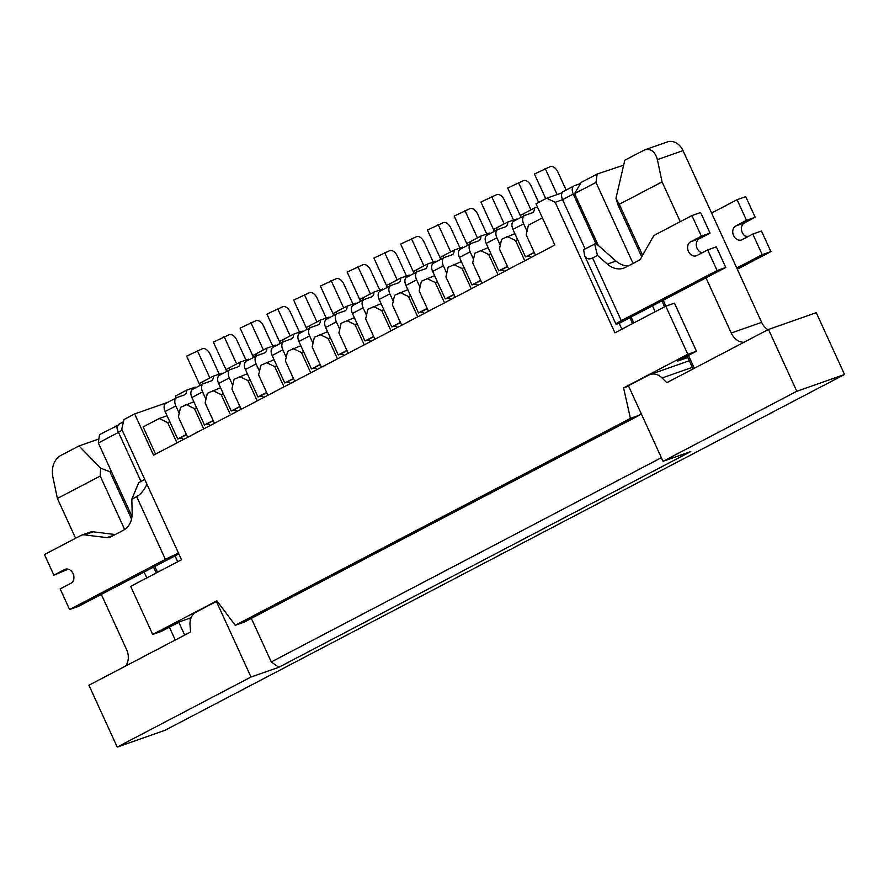 <?xml version="1.0" encoding="UTF-8"?>
<svg xmlns="http://www.w3.org/2000/svg" width="889" height="889" viewBox="0 0 889 889"><rect width="100%" height="100%" fill="white"/><g stroke="black" fill="none" stroke-linecap="round" stroke-linejoin="round"><path stroke-width="1.33" d="M273.656 606.676A7.579 4.567 -117.6 0 1 273.323 606.887A7.579 4.567 -117.6 0 1 272.956 607.054L244.586 621.9M289.714 598.275A7.579 4.567 -117.6 0 1 289.37 598.486A7.579 4.567 -117.6 0 1 289.003 598.641L299.704 593.041A7.579 4.567 -117.6 0 0 300.071 592.885L316.128 584.473A7.579 4.567 -117.6 0 1 315.762 584.64L326.463 579.028A7.579 4.567 -117.6 0 0 326.83 578.872L342.887 570.471A7.579 4.567 -117.6 0 1 342.509 570.627L353.222 565.026A7.579 4.567 -117.6 0 0 353.589 564.859L369.635 556.458A7.579 4.567 -117.6 0 1 369.268 556.614L379.97 551.013A7.579 4.567 -117.6 0 0 380.336 550.858L396.394 542.457A7.579 4.567 -117.6 0 1 396.027 542.612L406.729 537.012A7.579 4.567 -117.6 0 0 407.095 536.845L423.153 528.444A7.579 4.567 -117.6 0 1 422.775 528.599L433.488 522.999A7.579 4.567 -117.6 0 0 433.854 522.843L449.901 514.431A7.579 4.567 -117.6 0 1 449.534 514.598L460.235 508.997A7.579 4.567 -117.6 0 0 460.602 508.83L476.66 500.429A7.579 4.567 -117.6 0 1 476.293 500.585L486.994 494.984A7.579 4.567 -117.6 0 0 487.361 494.829L503.418 486.416A7.579 4.567 -117.6 0 1 503.041 486.583L513.753 480.971A7.579 4.567 -117.6 0 0 514.12 480.816L530.166 472.415A7.579 4.567 -117.6 0 1 529.8 472.57L540.501 466.969A7.579 4.567 -117.6 0 0 540.868 466.803L556.925 458.402A7.579 4.567 -117.6 0 1 556.558 458.557L567.26 452.957A7.579 4.567 -117.6 0 0 567.627 452.801L583.684 444.4A7.579 4.567 -117.6 0 1 583.306 444.556L594.019 438.955A7.579 4.567 -117.6 0 0 594.385 438.788L610.432 430.387A7.579 4.567 -117.6 0 1 610.065 430.543L620.766 424.942A7.579 4.567 -117.6 0 0 621.133 424.786L639.491 415.174L641.113 413.441M187.668 437.288L178.378 416.985L180.578 407.306L193.813 401.739M214.427 423.286L205.126 402.973L207.337 393.305L220.572 387.726M241.186 409.273L231.885 388.971L234.096 379.292L247.331 373.724M267.933 395.261L258.643 374.958L260.844 365.29L274.079 359.712M294.692 381.259L285.391 360.945L287.603 351.277L300.838 345.71M321.451 367.246L312.15 346.943L314.362 337.264L327.597 331.697M348.199 353.244L338.909 332.931L341.109 323.263L354.344 317.695M374.958 339.231L365.657 318.929L367.868 309.25L381.103 303.682M401.717 325.23L392.416 304.916L394.627 295.248L407.862 289.681M428.465 311.217L419.175 290.914L421.375 281.235L434.61 275.668M455.224 297.204L445.922 276.901L448.134 267.233L461.369 261.655M481.982 283.202L472.681 262.888L474.882 253.221L488.128 247.653M508.73 269.189L499.44 248.887L501.64 239.219L514.875 233.64M191.135 617.722L180.1 621.589L161.376 631.401L152.697 634.446L216.905 600.831L235.229 625.3L630.434 418.386L639.491 415.174M535.489 255.187L526.188 234.874L528.399 225.206L542.423 217.861M152.697 634.446L130.683 586.362L181.512 559.748L121.76 429.22L123.96 419.552L134.661 413.941L153.53 455.168L554.858 245.042L535.989 203.825L546.691 198.225L562.104 192.813M630.434 418.386L623.589 387.904L628.612 386.137M563.759 191.302A7.579 4.567 62.4 0 0 563.393 191.468A7.579 4.567 62.4 0 0 562.57 199.692L555.192 202.292L614.944 332.808L665.783 306.194L687.797 354.289L623.589 387.904M555.192 202.292L546.691 198.225M134.661 413.941L167.854 402.295M665.783 306.194L674.462 303.149L696.476 351.233L677.751 361.045L687.808 357.511M696.476 351.233L687.797 354.289M597.175 174.033L595.974 182.434L574.572 193.635L581.117 182.445L597.175 174.033L623.645 165.198M595.974 182.434L633.057 263.422M652.482 305.849L655.182 311.75M574.572 193.635L598.286 245.42M631.079 317.051L633.779 322.951M132.005 516.531L98.335 442.978L99.524 434.588L117.959 425.342M157.531 572.294L154.83 566.393M118.515 432.41L98.335 442.978M115.581 426.187L117.448 428.698M235.229 625.3L243.908 622.256M262.955 612.277A7.579 4.567 -117.6 0 1 262.622 612.488A7.579 4.567 -117.6 0 1 262.244 612.654M155.564 454.101L143.118 426.92L159.175 418.519L167.065 415.752M517.665 239.719L515.487 240.475L524.788 260.788M515.487 240.475L506.997 236.407M490.906 253.721L488.739 254.487L498.029 274.79M488.739 254.487L480.238 250.42M464.147 267.733L461.98 268.5L471.281 288.803M461.98 268.5L453.479 264.433M437.399 281.746L435.221 282.502L444.522 302.816M435.221 282.502L426.731 278.435M410.64 295.748L408.473 296.515L417.763 316.817M408.473 296.515L399.972 292.448M383.881 309.761L381.714 310.517L391.016 330.83M381.714 310.517L373.213 306.449M357.134 323.763L354.955 324.529L364.257 344.832M354.955 324.529L346.466 320.462M330.375 337.776L328.208 338.531L337.498 358.845M328.208 338.531L319.707 334.464M303.616 351.777L301.449 352.544L310.75 372.847M301.449 352.544L292.948 348.477M276.868 365.79L274.69 366.557L283.991 386.859M274.69 366.557L266.2 362.49M250.109 379.803L247.942 380.559L257.232 400.872M247.942 380.559L239.441 376.492M223.35 393.805L221.183 394.572L230.484 414.874M221.183 394.572L212.682 390.504M196.602 407.818L194.424 408.573L203.725 428.887M194.424 408.573L185.934 404.506M169.843 421.819L167.677 422.586L176.967 442.889M167.677 422.586L159.175 418.519M250.998 677.029L278.779 667.283L690.809 451.556L663.027 461.313L628.434 385.737L648.726 375.114A15.146 12.035 70.7 0 1 650.003 374.558A15.146 12.035 70.7 0 1 662.061 377.969L666.828 382.67L768.496 329.441L816.246 312.672L844.55 374.502L164.965 730.314L117.226 747.071L250.998 677.029L216.405 601.464L217.183 601.197M117.226 747.071L88.922 685.241L190.59 632.012L190.035 625.1A15.146 12.035 70.7 0 1 196.102 612.099L216.405 601.464M663.027 461.313L796.8 391.271L844.55 374.502M768.496 329.441L796.8 391.271M278.779 667.283L271.289 661.938L251.354 618.388M271.289 661.938L661.372 457.702M111.269 471.259L109.903 471.737L131.55 519.032M153.541 567.071L156.253 572.972M178.822 622.267L184.69 635.102M189.579 618.266L190.39 620.033M124.671 529.5L100.213 476.06L57.396 498.473L52.707 476.204C51.451 466.858 53.973 460.046 60.274 455.746L78.999 445.945L98.901 438.955M57.396 498.473L75.609 538.245M101.324 594.408L126.594 649.615A15.146 12.035 70.7 0 1 125.593 666.05M175.277 640.036L169.399 627.201M146.829 577.906L144.129 571.994M78.999 445.945L100.568 468.125L100.213 476.06M109.903 471.737L100.568 468.125M642.614 255.31L619.255 204.303L662.072 181.889L657.371 159.62L683.019 150.619A15.146 12.035 -109.3 0 0 667.295 141.929L644.792 149.83L624.811 160.176L615.955 198.291L618.244 205.581L641.725 256.865M683.019 150.619L761.64 322.363A15.146 12.035 -109.3 0 0 767.952 329.73M693.042 368.946L687.164 356.111M664.594 306.816L661.894 300.915M663.183 300.238L665.894 306.16M688.453 355.444L694.331 368.279M744.015 342.254A15.146 12.035 70.7 0 1 731.258 333.031L761.64 322.363M662.072 181.889L680.274 221.661M705.988 277.824L731.258 333.031M619.255 204.303L615.955 198.291M657.371 159.62C655.149 151.652 650.959 148.396 644.792 149.83M68.175 569.182L53.885 575.172L44.45 554.558L80.832 535.511A9.446 7.501 -109.3 0 1 81.632 535.167A9.446 7.501 -109.3 0 1 84.433 534.867L106.924 537.634A9.446 7.501 70.7 0 0 109.736 537.334A9.446 7.501 70.7 0 0 110.525 536.989L123.371 530.266A21.803 17.313 70.7 0 0 132.172 512.886L131.805 499.207L136.684 496.651C140.562 494.473 143.996 490.361 146.985 484.327M131.805 499.207L138.717 482.616L144.751 479.449M178.511 553.169A15.902 1.111 155.4 0 0 165.398 559.37L69.609 609.521L60.174 588.907L70.876 583.306A7.579 6.012 -109.3 0 0 73.254 574.027A7.579 6.012 -109.3 0 0 65.219 569.282A7.579 6.012 -109.3 0 0 64.586 569.56L53.885 575.172M115.226 534.533L93.123 531.822A9.446 7.501 -109.3 0 0 90.311 532.111L81.632 535.167M69.609 609.521L78.288 606.465L178.833 553.903M140.962 481.438L118.426 432.232A7.579 4.567 -117.6 0 1 119.259 423.997L123.449 421.808M177.722 561.726L175.044 555.892M737.07 199.714L745.749 196.669L755.183 217.272L746.504 220.316L737.07 199.714L711.6 213.049M747.182 236.996A7.579 6.012 70.7 0 1 741.582 230.384A7.579 6.012 70.7 0 1 744.482 222.872L755.183 217.272M770.907 251.62L762.229 254.665L752.794 234.063L761.473 231.018L770.907 251.62L737.314 269.211M762.229 254.665L736.759 268M752.794 234.063L742.093 239.663A7.579 6.012 70.7 0 1 741.448 239.941A7.579 6.012 70.7 0 1 733.425 235.196A7.579 6.012 70.7 0 1 735.803 225.928L746.504 220.316M691.92 215.56L701.365 236.174L710.044 233.129L700.61 212.515L691.92 215.56L655.537 234.618A9.446 7.501 -109.3 0 0 652.859 237.263L641.102 257.954A9.446 7.501 70.7 0 1 638.424 260.61L625.589 267.333A21.803 17.313 70.7 0 1 623.756 268.122A21.803 17.313 70.7 0 1 607.343 264.1L597.464 255.399L592.585 257.954C588.94 259.732 586.296 258.988 584.651 255.71L583.617 249.676L596.019 243.43L616.021 261.055L607.343 264.1M592.585 257.954L621.3 320.673L717.09 270.523L707.655 249.909L696.954 255.51A7.579 6.012 -109.3 0 1 696.309 255.788A7.579 6.012 -109.3 0 1 688.275 251.042A7.579 6.012 -109.3 0 1 690.653 241.775L701.365 236.174M710.044 233.129L699.343 238.73A7.579 6.012 -109.3 0 0 696.443 246.231A7.579 6.012 -109.3 0 0 702.043 252.843M629.856 317.695L725.768 267.478L716.334 246.864L707.655 249.909M628.412 265.844A21.803 17.313 70.7 0 1 616.021 261.055M632.557 323.596L629.879 317.751L619.177 323.352L621.856 329.197M580.439 183.601L574.461 185.701A7.579 4.567 62.4 0 0 574.094 185.857A7.579 4.567 62.4 0 0 573.272 194.091L595.874 243.475M573.272 194.091L562.57 199.692L585.095 248.909M621.3 320.673A15.902 1.111 155.4 0 0 615.955 324.085A15.902 1.111 155.4 0 0 619.177 323.352M717.09 270.523L725.768 267.478M597.464 255.399L594.63 243.919M531.4 257.321A7.579 4.567 62.4 0 0 527.255 256.288L525.521 256.888L512.942 229.418A7.579 4.567 62.4 0 1 513.764 221.183A7.579 4.567 62.4 0 1 514.142 221.017M534.189 252.354L525.521 256.888M527.033 231.207L523.643 223.806L512.942 229.418M523.643 223.806A7.579 4.567 62.4 0 1 524.477 215.571A7.579 4.567 62.4 0 1 524.843 215.416L532.144 212.849A7.579 4.567 62.4 0 0 532.511 212.693A7.579 4.567 62.4 0 0 534.333 208.093L523.632 213.693A7.579 4.567 62.4 0 1 523.432 216.116M534.333 208.093L537.445 207.004M545.746 198.714L534.433 174.022L550.347 166.587A7.579 4.567 62.4 0 1 557.836 171.933L566.115 190.035M557.114 194.558L545.135 168.421M397.627 327.363A7.579 4.567 62.4 0 0 393.483 326.319L391.749 326.93L379.17 299.449A7.579 4.567 62.4 0 1 379.992 291.214A7.579 4.567 62.4 0 1 380.359 291.059M400.417 322.396L391.749 326.93M393.249 301.249L389.871 293.848L379.17 299.449M389.871 293.848A7.579 4.567 62.4 0 1 390.693 285.613A7.579 4.567 62.4 0 1 391.06 285.458L398.372 282.891A7.579 4.567 62.4 0 0 398.739 282.735A7.579 4.567 62.4 0 0 400.561 278.135L386.482 285.547L373.902 258.066L389.815 250.631A7.579 4.567 62.4 0 1 397.305 255.988L406.495 276.057M400.561 278.135L409.24 275.09A7.579 4.567 62.4 0 0 409.785 275.623M413.93 273.456A7.579 4.567 62.4 0 0 413.241 271.545L400.661 244.064L416.574 236.63A7.579 4.567 62.4 0 1 424.053 241.975L433.243 262.044M423.931 265.9L411.363 238.463M389.66 286.158A7.579 4.567 62.4 0 0 389.86 283.735M370.869 341.376A7.579 4.567 62.4 0 0 366.724 340.331L364.99 340.943L352.411 313.461A7.579 4.567 62.4 0 1 353.233 305.227A7.579 4.567 62.4 0 1 353.611 305.071M373.658 336.398L364.99 340.943M366.501 315.251L363.112 307.861L352.411 313.461M363.112 307.861A7.579 4.567 62.4 0 1 363.945 299.626A7.579 4.567 62.4 0 1 364.312 299.46L371.613 296.893A7.579 4.567 62.4 0 0 371.98 296.737A7.579 4.567 62.4 0 0 373.802 292.148L363.101 297.748A7.579 4.567 62.4 0 1 362.901 300.171M373.802 292.148L382.481 289.092A7.579 4.567 62.4 0 0 383.026 289.625M397.172 279.913L384.604 252.465M387.171 287.458A7.579 4.567 62.4 0 0 386.482 285.547M451.134 299.349A7.579 4.567 62.4 0 0 446.989 298.304L445.256 298.915L432.676 271.434A7.579 4.567 62.4 0 1 433.499 263.2A7.579 4.567 62.4 0 1 433.876 263.044M453.923 294.381L445.256 298.915M446.767 273.223L443.378 265.833L432.676 271.434M443.378 265.833A7.579 4.567 62.4 0 1 444.211 257.599A7.579 4.567 62.4 0 1 444.578 257.443L451.879 254.876A7.579 4.567 62.4 0 0 452.245 254.71A7.579 4.567 62.4 0 0 454.068 250.12L443.367 255.721A7.579 4.567 62.4 0 1 443.167 258.143M454.068 250.12L462.747 247.075A7.579 4.567 62.4 0 0 463.291 247.609M467.436 245.431A7.579 4.567 62.4 0 0 466.747 243.519L454.168 216.049L470.081 208.615A7.579 4.567 62.4 0 1 477.571 213.96L486.761 234.029M477.437 237.885L464.869 210.437M477.893 285.347A7.579 4.567 62.4 0 0 473.748 284.302L472.015 284.913L459.435 257.432A7.579 4.567 62.4 0 1 460.258 249.198A7.579 4.567 62.4 0 1 460.624 249.031M480.682 280.368L472.015 284.913M473.515 259.221L470.137 251.831L459.435 257.432M470.137 251.831A7.579 4.567 62.4 0 1 470.959 243.597A7.579 4.567 62.4 0 1 471.326 243.43L478.638 240.863A7.579 4.567 62.4 0 0 479.004 240.708A7.579 4.567 62.4 0 0 480.827 236.107L470.125 241.719A7.579 4.567 62.4 0 1 469.925 244.131M480.827 236.107L489.506 233.062A7.579 4.567 62.4 0 0 490.05 233.596M494.195 231.429A7.579 4.567 62.4 0 0 493.506 229.518L480.927 202.036L496.84 194.602A7.579 4.567 62.4 0 1 504.319 199.947L513.509 220.016M504.196 223.872L491.628 196.436M504.641 271.334A7.579 4.567 62.4 0 0 500.507 270.289L498.762 270.901L486.183 243.419A7.579 4.567 62.4 0 1 487.016 235.185A7.579 4.567 62.4 0 1 487.383 235.029M507.441 266.356L498.762 270.901M500.274 245.208L496.884 237.819L486.183 243.419M496.884 237.819A7.579 4.567 62.4 0 1 497.718 229.584A7.579 4.567 62.4 0 1 498.084 229.429L505.397 226.862A7.579 4.567 62.4 0 0 505.763 226.695A7.579 4.567 62.4 0 0 507.575 222.106L496.873 227.706A7.579 4.567 62.4 0 1 496.684 230.129M507.575 222.106L516.265 219.05A7.579 4.567 62.4 0 0 516.809 219.594M520.954 217.416A7.579 4.567 62.4 0 0 520.265 215.505L507.686 188.024L523.588 180.6A7.579 4.567 62.4 0 1 531.077 185.945L538.634 202.436M530.944 209.871L518.387 182.423M344.11 355.378A7.579 4.567 62.4 0 0 339.976 354.344L338.231 354.944L325.652 327.474A7.579 4.567 62.4 0 1 326.485 319.24A7.579 4.567 62.4 0 1 326.852 319.073M346.91 350.41L338.231 354.944M339.742 329.263L336.353 321.862L325.652 327.474M336.353 321.862A7.579 4.567 62.4 0 1 337.187 313.628A7.579 4.567 62.4 0 1 337.553 313.473L344.865 310.906A7.579 4.567 62.4 0 0 345.232 310.75A7.579 4.567 62.4 0 0 347.043 306.149L336.342 311.75A7.579 4.567 62.4 0 1 336.153 314.173M347.043 306.149L355.733 303.105A7.579 4.567 62.4 0 0 356.278 303.638M360.423 301.471A7.579 4.567 62.4 0 0 359.734 299.56L347.154 272.078L363.056 264.644A7.579 4.567 62.4 0 1 370.546 269.989L379.736 290.058M370.413 293.915L357.856 266.478M317.362 369.391A7.579 4.567 62.4 0 0 313.217 368.346L311.483 368.957L298.904 341.476A7.579 4.567 62.4 0 1 299.726 333.242A7.579 4.567 62.4 0 1 300.093 333.086M320.151 364.412L311.483 368.957M312.984 343.265L309.605 335.875L298.904 341.476M309.605 335.875A7.579 4.567 62.4 0 1 310.428 327.641A7.579 4.567 62.4 0 1 310.794 327.485L318.106 324.918A7.579 4.567 62.4 0 0 318.473 324.752A7.579 4.567 62.4 0 0 320.296 320.162L309.594 325.763A7.579 4.567 62.4 0 1 309.394 328.185M320.296 320.162L328.974 317.106A7.579 4.567 62.4 0 0 329.519 317.651M333.664 315.473A7.579 4.567 62.4 0 0 332.975 313.561L320.396 286.08L336.309 278.657A7.579 4.567 62.4 0 1 343.787 284.002L352.977 304.071M343.665 307.927L331.097 280.48M424.375 313.361A7.579 4.567 62.4 0 0 420.241 312.317L418.497 312.928L405.917 285.447A7.579 4.567 62.4 0 1 406.751 277.212A7.579 4.567 62.4 0 1 407.118 277.057M427.176 308.383L418.497 312.928M420.008 287.236L416.619 279.846L405.917 285.447M416.619 279.846A7.579 4.567 62.4 0 1 417.452 271.612A7.579 4.567 62.4 0 1 417.819 271.445L425.131 268.878A7.579 4.567 62.4 0 0 425.498 268.722A7.579 4.567 62.4 0 0 427.309 264.122L413.241 271.545M427.309 264.122L435.999 261.077A7.579 4.567 62.4 0 0 436.543 261.61M440.688 259.444A7.579 4.567 62.4 0 0 439.999 257.532L427.42 230.051L443.322 222.617A7.579 4.567 62.4 0 1 450.812 227.962L460.002 248.031M450.679 251.887L438.121 224.45M416.419 272.156A7.579 4.567 62.4 0 0 416.608 269.734M290.603 383.403A7.579 4.567 62.4 0 0 286.458 382.359L284.724 382.97L272.145 355.489A7.579 4.567 62.4 0 1 272.967 347.255A7.579 4.567 62.4 0 1 273.345 347.088M293.392 378.425L284.724 382.97M286.236 357.278L282.846 349.877L272.145 355.489M282.846 349.877A7.579 4.567 62.4 0 1 283.68 341.654A7.579 4.567 62.4 0 1 284.047 341.487L291.348 338.92A7.579 4.567 62.4 0 0 291.725 338.765A7.579 4.567 62.4 0 0 293.537 334.164L282.835 339.776A7.579 4.567 62.4 0 1 282.635 342.187M293.537 334.164L302.216 331.119A7.579 4.567 62.4 0 0 302.76 331.653M306.905 329.486A7.579 4.567 62.4 0 0 306.216 327.574L293.637 300.093L309.55 292.659A7.579 4.567 62.4 0 1 317.04 298.004L326.23 318.073M316.906 321.929L304.338 294.492M263.844 397.405A7.579 4.567 62.4 0 0 259.71 396.361L257.977 396.972L245.386 369.491A7.579 4.567 62.4 0 1 246.22 361.256A7.579 4.567 62.4 0 1 246.586 361.101M266.644 392.438L257.977 396.972M259.477 371.28L256.088 363.89L245.386 369.491M256.088 363.89A7.579 4.567 62.4 0 1 256.921 355.656A7.579 4.567 62.4 0 1 257.288 355.5L264.6 352.933A7.579 4.567 62.4 0 0 264.966 352.766A7.579 4.567 62.4 0 0 266.778 348.177L256.076 353.778A7.579 4.567 62.4 0 1 255.888 356.2M266.778 348.177L275.468 345.132A7.579 4.567 62.4 0 0 276.012 345.665M280.157 343.487A7.579 4.567 62.4 0 0 279.468 341.576L266.889 314.106L282.791 306.672A7.579 4.567 62.4 0 1 290.281 312.017L299.471 332.086M290.147 335.942L277.59 308.494M210.337 425.42A7.579 4.567 62.4 0 0 206.192 424.375L204.459 424.986L191.88 397.505A7.579 4.567 62.4 0 1 192.702 389.271A7.579 4.567 62.4 0 1 193.08 389.115M213.127 420.453L204.459 424.986M205.97 399.305L202.581 391.905L191.88 397.505M202.581 391.905A7.579 4.567 62.4 0 1 203.414 383.67A7.579 4.567 62.4 0 1 203.781 383.515L211.082 380.948A7.579 4.567 62.4 0 0 211.46 380.792A7.579 4.567 62.4 0 0 213.271 376.191L202.57 381.792A7.579 4.567 62.4 0 1 202.37 384.215M213.271 376.191L221.95 373.147A7.579 4.567 62.4 0 0 222.494 373.68M226.639 371.513A7.579 4.567 62.4 0 0 225.95 369.602L213.371 342.121L229.284 334.686A7.579 4.567 62.4 0 1 236.774 340.031L245.964 360.101M236.641 363.957L224.072 336.509M183.578 439.433A7.579 4.567 62.4 0 0 179.445 438.388L177.711 438.999L165.121 411.518A7.579 4.567 62.4 0 1 165.954 403.284A7.579 4.567 62.4 0 1 166.321 403.128M186.379 434.454L177.711 438.999M179.211 413.307L175.822 405.917L165.121 411.518M175.822 405.917A7.579 4.567 62.4 0 1 176.655 397.683A7.579 4.567 62.4 0 1 177.022 397.516L184.334 394.949A7.579 4.567 62.4 0 0 184.701 394.794A7.579 4.567 62.4 0 0 186.512 390.204L175.811 395.805A7.579 4.567 62.4 0 1 175.622 398.228M186.512 390.204L195.202 387.148A7.579 4.567 62.4 0 0 195.747 387.682M199.892 385.515A7.579 4.567 62.4 0 0 199.203 383.603L186.623 356.122L202.525 348.688A7.579 4.567 62.4 0 1 210.015 354.044L219.205 374.113M209.882 377.969L197.325 350.522M237.096 411.418A7.579 4.567 62.4 0 0 232.951 410.374L231.218 410.985L218.638 383.503A7.579 4.567 62.4 0 1 219.461 375.269A7.579 4.567 62.4 0 1 219.827 375.114M239.886 406.44L231.218 410.985M232.718 385.293L229.34 377.903L218.638 383.503M229.34 377.903A7.579 4.567 62.4 0 1 230.162 369.668A7.579 4.567 62.4 0 1 230.529 369.502L237.841 366.935A7.579 4.567 62.4 0 0 238.208 366.779A7.579 4.567 62.4 0 0 240.03 362.179L229.329 367.79A7.579 4.567 62.4 0 1 229.129 370.202M240.03 362.179L248.709 359.134A7.579 4.567 62.4 0 0 249.253 359.667M253.398 357.5A7.579 4.567 62.4 0 0 252.709 355.589L240.13 328.108L256.043 320.673A7.579 4.567 62.4 0 1 263.522 326.019L272.712 346.088M263.4 349.944L250.831 322.507M289.003 598.641L272.956 607.054M315.762 584.64L299.704 593.041M342.509 570.627L326.463 579.028M369.268 556.614L353.222 565.026M396.027 542.612L379.97 551.013M422.775 528.599L406.729 537.012M449.534 514.598L433.488 522.999M476.293 500.585L460.235 508.997M503.041 486.583L486.994 494.984M529.8 472.57L513.753 480.971M556.558 458.557L540.501 466.969M583.306 444.556L567.26 452.957M610.065 430.543L594.019 438.955M639.113 415.341L620.766 424.942M662.061 377.969L692.309 367.346M165.398 559.37L136.684 496.651M118.426 432.232L122.226 430.243M65.897 569.104L64.586 569.56M114.17 535.089L106.924 537.634M93.123 531.822L84.433 534.867M699.343 238.73L690.653 241.775M735.803 225.928L744.482 222.872M534.3 252.598L527.255 256.288M400.528 322.629L393.483 326.319M373.769 336.642L366.724 340.331M454.035 294.615L446.989 298.304M470.125 241.752L466.747 243.519M480.793 280.613L473.748 284.302M496.884 227.751L493.506 229.518M507.552 266.6L500.507 270.289M523.632 213.738L520.265 215.505M347.021 350.655L339.976 354.344M363.101 297.793L359.734 299.56M320.262 364.657L313.217 368.346M336.353 311.795L332.975 313.561M427.287 308.627L420.241 312.317M443.367 255.765L439.999 257.532M293.503 378.67L286.458 382.359M309.594 325.807L306.216 327.574M266.756 392.671L259.71 396.361M282.835 339.809L279.468 341.576M213.238 420.686L206.192 424.375M229.329 367.835L225.95 369.602M186.49 434.699L179.445 438.388M202.57 381.837L199.203 383.603M239.997 406.684L232.951 410.374M256.088 353.822L252.709 355.589M273.323 606.887L289.37 598.486M244.264 622.1L262.622 612.488M650.003 374.558L689.297 360.767M584.651 255.71L615.955 324.085M574.094 185.857L563.393 191.468M524.477 215.571L513.764 221.183M390.693 285.613L379.992 291.214M363.945 299.626L353.233 305.227M444.211 257.599L433.499 263.2M470.959 243.597L460.258 249.198M497.718 229.584L487.016 235.185M337.187 313.628L326.485 319.24M310.428 327.641L299.726 333.242M417.452 271.612L406.751 277.212M283.68 341.654L272.967 347.255M256.921 355.656L246.22 361.256M203.414 383.67L192.702 389.271M176.655 397.683L165.954 403.284M230.162 369.668L219.461 375.269"/></g></svg>

